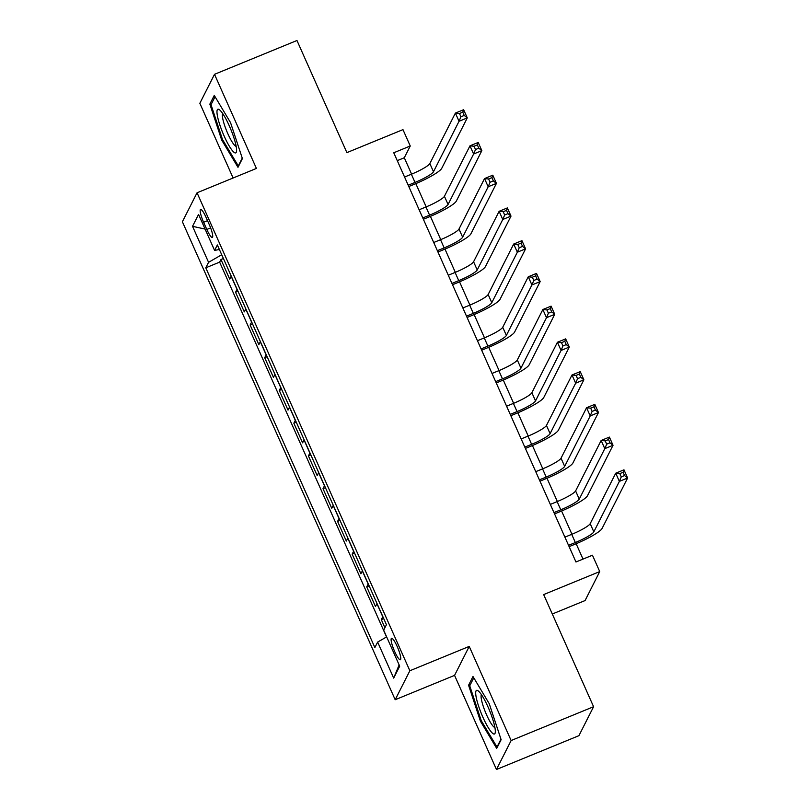 <?xml version="1.0" encoding="UTF-8"?>
<svg xmlns="http://www.w3.org/2000/svg" width="810" height="810" viewBox="0 0 810 810"><rect width="100%" height="100%" fill="white"/><g stroke="black" fill="none" stroke-linecap="round" stroke-linejoin="round"><path stroke-width="1.21" d="M397.204 646.522A11.613 2.147 -112.3 0 0 391.534 638.29A11.613 2.147 -112.3 0 0 394.662 651.534A11.613 2.147 -112.3 0 0 400.342 659.765A11.613 2.147 -112.3 0 0 397.204 646.522M552.309 614L585.073 600.564L599.734 571.587L592.444 555.225L575.961 561.988L393.761 152.766L410.255 146.002L402.965 129.63L346.893 152.624L296.966 40.5L214.508 74.317L199.847 103.285L233.108 177.998M496.459 769.5L578.917 735.683L593.588 706.715L511.13 740.532L469.223 646.41L409.86 670.751L395.189 699.729L454.562 675.378L496.459 769.5L511.13 740.532M409.86 670.751L197.053 192.78L182.382 221.758L395.189 699.729M231.255 276.139A14.509 2.258 156 0 0 231.164 276.291L229.716 279.146L220.978 259.504L223.408 258.511M237.087 289.231A14.509 2.258 156 0 0 236.996 289.383L235.548 292.238L237.978 291.246M235.548 292.238L244.296 311.88L245.744 309.025A14.509 2.258 156 0 1 245.835 308.873M260.405 341.607A14.509 2.258 156 0 0 260.314 341.769L258.866 344.625L250.128 324.982L252.558 323.98M274.985 374.352A14.509 2.258 156 0 0 274.894 374.503L273.446 377.359L264.698 357.716L267.128 356.724M289.555 407.086A14.509 2.258 156 0 0 289.474 407.238L288.026 410.103L279.278 390.46L281.708 389.458M304.135 439.83A14.509 2.258 156 0 0 304.044 439.982L302.596 442.837L293.848 423.195L296.288 422.192M318.705 472.564A14.509 2.258 156 0 0 318.624 472.716L317.176 475.571L308.428 455.929L310.858 454.936M333.285 505.298A14.509 2.258 156 0 0 333.193 505.45L331.746 508.315L323.008 488.673L325.438 487.671M347.865 538.042A14.509 2.258 156 0 0 347.774 538.194L346.326 541.05L337.578 521.407L340.008 520.405M362.434 570.777A14.509 2.258 156 0 0 362.343 570.928L360.906 573.784L352.158 554.141L354.588 553.149M377.014 603.511A14.509 2.258 156 0 0 376.923 603.663L375.475 606.528L366.727 586.885L369.168 585.883M203.614 222.264L206.823 229.463A11.249 2.086 -112.3 0 0 212.321 237.441A11.249 2.086 -112.3 0 0 209.284 224.613L206.074 217.414A11.249 2.086 -112.3 0 0 200.576 209.436A11.249 2.086 -112.3 0 0 203.614 222.264L207.522 220.664M221.717 254.725L208.565 262.329L205.791 267.806L374.868 647.565L377.642 642.087L393.68 678.102L399.705 666.195L383.667 630.18L386.441 624.702L217.363 244.944L214.589 250.422L219.388 249.48M208.565 262.329L192.537 226.314L198.561 214.417L214.589 250.422M220.978 259.504L219.642 262.126L386.532 636.954M382.846 616.612A14.509 2.258 -24 0 0 382.755 616.764L381.308 619.62L384.912 627.72M366.727 586.885L368.175 584.02A14.509 2.258 -24 0 1 368.267 583.868M352.158 554.141L353.606 551.286A14.509 2.258 -24 0 1 353.686 551.134M337.578 521.407L339.025 518.552A14.509 2.258 -24 0 1 339.117 518.4M323.008 488.673L324.456 485.808A14.509 2.258 -24 0 1 324.537 485.656M308.428 455.929L309.876 453.074A14.509 2.258 -24 0 1 309.967 452.922M293.848 423.195L295.296 420.339A14.509 2.258 -24 0 1 295.387 420.188M279.278 390.46L280.726 387.595A14.509 2.258 -24 0 1 280.817 387.443M264.698 357.716L266.146 354.861A14.509 2.258 -24 0 1 266.237 354.709M250.128 324.982L251.576 322.127A14.509 2.258 -24 0 1 251.657 321.965M599.734 571.587L543.662 594.581L593.588 706.715M197.053 192.78L256.416 168.44L214.508 74.317M411.601 174.14L404.301 157.748L410.255 146.002M582.997 559.092L576.163 543.743M571.941 534.256L561.583 510.999M557.361 501.522L547.013 478.264M542.791 468.777L532.433 445.53M528.211 436.043L517.863 412.786M513.631 403.309L503.283 380.052M499.061 370.565L488.703 347.318M484.481 337.831L474.133 314.574M469.911 305.087L459.553 281.839M455.331 272.352L444.984 249.105M440.751 239.618L430.404 216.361M426.181 206.874L415.824 183.627M397.264 160.633L404.301 157.748M219.642 262.126L205.791 267.806M381.308 619.62L383.738 618.617M377.642 642.087L386.653 636.883M205.092 229.088L192.537 226.314M393.68 678.102L399.138 664.909M221.707 140.09L237.988 167.316L242.403 158.588L230.546 122.634L214.275 95.408L209.851 104.136L221.707 140.09L222.608 139.715M469.223 646.41L454.562 675.378M501.127 739.682L489.26 703.728L472.989 676.502L468.575 685.23L480.431 721.183L496.702 748.41L501.127 739.682M211.694 103.376L209.851 104.136M481.332 720.809L480.431 721.183M470.418 684.47L468.575 685.23M408.21 185.217L415.014 182.422A18.134 2.825 156 0 0 433.492 171.74L459.037 121.277L455.392 113.086L463.644 109.715L467.279 117.895L441.733 168.358A27.206 4.232 -24 0 1 414.031 184.376L408.787 186.523M404.565 177.025L411.379 174.231A18.134 2.825 156 0 0 429.847 163.559L455.392 113.086L459.472 113.511L460.93 116.792L464.231 115.435L462.773 112.165L459.472 113.511M464.231 115.435L467.279 117.895L459.037 121.277L460.93 116.792M462.773 112.165L463.644 109.715M229.362 126.006A23.581 4.374 -112.3 0 0 219.652 109.927A23.581 4.374 -112.3 0 0 224.208 136.181A23.581 4.374 -112.3 0 0 236.56 151.166A23.581 4.374 -112.3 0 0 229.362 126.006M222.72 113.582A17.85 3.311 -112.3 0 0 227.843 133.711A17.85 3.311 -112.3 0 0 236.186 146.407M238.798 165.716L238.282 165.928L222.507 139.543L211.025 104.703L215.065 96.724M242.241 158.102L238.282 165.928M478.589 691.213A23.581 4.374 -112.3 0 0 478.376 691.021A23.581 4.374 -112.3 0 0 478.649 706.29A23.581 4.374 -112.3 0 0 492.429 733.161A23.581 4.374 -112.3 0 0 495.285 732.26A23.581 4.374 -112.3 0 0 489.696 710.876A23.581 4.374 -112.3 0 0 478.589 691.213M481.444 694.676A17.85 3.311 -112.3 0 0 484.623 710.117A17.85 3.311 -112.3 0 0 493.756 726.833A17.85 3.311 -112.3 0 0 494.9 727.501M500.965 739.196L496.996 747.022L481.231 720.637L469.739 685.807L473.779 677.818M497.512 746.81L496.996 747.022M422.779 217.951L429.594 215.156A18.134 2.825 156 0 0 448.072 204.474L473.617 154.011L469.972 145.83L478.214 142.449L481.859 150.63L456.313 201.093A27.206 4.232 -24 0 1 428.601 217.11L423.367 219.267M419.134 209.77L425.949 206.975A18.134 2.825 156 0 0 444.427 196.293L469.972 145.83L474.052 146.256L475.51 149.526L478.811 148.169L477.353 144.899L474.052 146.256M478.811 148.169L481.859 150.63L473.617 154.011L475.51 149.526M477.353 144.899L478.214 142.449M437.359 250.685L444.174 247.89A18.134 2.825 156 0 0 462.642 237.219L488.187 186.756L484.542 178.565L492.794 175.183L496.439 183.374L470.893 233.837A27.206 4.232 -24 0 1 443.181 249.855L437.947 252.001M433.714 242.504L440.529 239.709A18.134 2.825 156 0 0 458.997 229.027L484.542 178.565L488.622 178.99L490.08 182.26L493.381 180.913L491.923 177.633L488.622 178.99M493.381 180.913L496.439 183.374L488.187 186.756L490.08 182.26M491.923 177.633L492.794 175.183M451.929 283.429L458.743 280.635A18.134 2.825 156 0 0 477.222 269.953L502.767 219.49L499.122 211.309L507.364 207.927L511.009 216.108L485.463 266.571A27.206 4.232 -24 0 1 457.751 282.589L452.517 284.735M448.294 275.238L455.099 272.443A18.134 2.825 156 0 0 473.577 261.772L499.122 211.309L503.202 211.724L504.66 215.004L507.961 213.648L506.503 210.377L503.202 211.724M507.961 213.648L511.009 216.108L502.767 219.49L504.66 215.004M506.503 210.377L507.364 207.927M466.509 316.163L473.324 313.369A18.134 2.825 156 0 0 491.791 302.697L517.337 252.224L513.692 244.043L521.944 240.661L525.589 248.842L500.043 299.315A27.206 4.232 -24 0 1 472.331 315.323L467.097 317.479M462.864 307.982L469.678 305.188A18.134 2.825 156 0 0 488.147 294.506L513.692 244.043L517.782 244.468L519.24 247.738L522.531 246.382L521.073 243.111L517.782 244.468M522.531 246.382L525.589 248.842L517.337 252.224L519.24 247.738M521.073 243.111L521.944 240.661M481.089 348.897L487.893 346.113A18.134 2.825 156 0 0 506.371 335.431L531.917 284.968L528.272 276.777L536.514 273.395L540.159 281.586L514.613 332.049A27.206 4.232 -24 0 1 486.911 348.067L481.666 350.214M477.444 340.716L484.258 337.922A18.134 2.825 156 0 0 502.726 327.25L528.272 276.777L532.352 277.202L533.81 280.473L537.111 279.126L535.653 275.845L532.352 277.202M537.111 279.126L540.159 281.586L531.917 284.968L533.81 280.473M535.653 275.845L536.514 273.395M495.659 381.642L502.473 378.847A18.134 2.825 156 0 0 520.941 368.165L546.497 317.702L542.852 309.521L551.094 306.139L554.739 314.32L529.193 364.783A27.206 4.232 -24 0 1 501.481 380.801L496.246 382.948M492.014 373.45L498.828 370.666A18.134 2.825 156 0 0 517.307 359.984L542.852 309.521L546.932 309.936L548.39 313.217L551.691 311.86L550.233 308.59L546.932 309.936M551.691 311.86L554.739 314.32L546.497 317.702L548.39 313.217M550.233 308.59L551.094 306.139M510.239 414.376L517.053 411.581A18.134 2.825 156 0 0 535.521 400.909L561.067 350.436L557.422 342.255L565.674 338.874L569.308 347.055L543.763 397.528A27.206 4.232 -24 0 1 516.061 413.546L510.816 415.692M506.594 406.195L513.408 403.4A18.134 2.825 156 0 0 531.876 392.718L557.422 342.255L561.502 342.681L562.96 345.951L566.261 344.594L564.803 341.324L561.502 342.681M566.261 344.594L569.308 347.055L561.067 350.436L562.96 345.951M564.803 341.324L565.674 338.874M524.809 447.11L531.623 444.325A18.134 2.825 156 0 0 550.101 433.644L575.647 383.181L572.002 374.99L580.244 371.608L583.888 379.799L558.343 430.262A27.206 4.232 -24 0 1 530.631 446.28L525.396 448.426M521.164 438.929L527.978 436.134A18.134 2.825 156 0 0 546.456 425.463L572.002 374.99L576.082 375.415L577.54 378.685L580.841 377.339L579.383 374.058L576.082 375.415M580.841 377.339L583.888 379.799L575.647 383.181L577.54 378.685M579.383 374.058L580.244 371.608M539.389 479.854L546.203 477.06A18.134 2.825 156 0 0 564.671 466.378L590.217 415.915L586.572 407.734L594.823 404.352L598.469 412.533L572.923 462.996A27.206 4.232 -24 0 1 545.211 479.014L539.976 481.16M535.744 471.663L542.558 468.879A18.134 2.825 156 0 0 561.026 458.197L586.572 407.734L590.662 408.149L592.11 411.429L595.411 410.073L593.953 406.802L590.662 408.149M595.411 410.073L598.469 412.533L590.217 415.915L592.11 411.429M593.953 406.802L594.823 404.352M553.969 512.588L560.773 509.794A18.134 2.825 156 0 0 579.251 499.122L604.797 448.649L601.152 440.468L609.393 437.086L613.038 445.267L587.493 495.74A27.206 4.232 -24 0 1 559.781 511.758L554.546 513.904M550.324 504.407L557.128 501.613A18.134 2.825 156 0 0 575.606 490.931L601.152 440.468L605.232 440.893L606.69 444.163L609.991 442.817L608.533 439.536L605.232 440.893M609.991 442.817L613.038 445.267L604.797 448.649L606.69 444.163M608.533 439.536L609.393 437.086M568.539 545.332L575.353 542.538A18.134 2.825 156 0 0 593.821 531.856L619.366 481.393L615.732 473.202L623.973 469.82L627.618 478.011L602.073 528.474A27.206 4.232 -24 0 1 574.361 544.492L569.126 546.639M564.894 537.141L571.708 534.347A18.134 2.825 156 0 0 590.186 523.675L615.732 473.202L619.812 473.627L621.27 476.898L624.561 475.551L623.103 472.281L619.812 473.627M624.561 475.551L627.618 478.011L619.366 481.393L621.27 476.898M623.103 472.281L623.973 469.82M236.996 289.383L231.164 276.291M382.755 616.764L376.923 603.663M368.175 584.02L362.343 570.928M353.606 551.286L347.774 538.194M339.025 518.552L333.193 505.45M324.456 485.808L318.624 472.716M309.876 453.074L304.044 439.982M295.296 420.339L289.474 407.238M280.726 387.595L274.894 374.503M266.146 354.861L260.314 341.769M251.576 322.127L245.744 309.025M210.63 227.904L206.823 229.463M411.379 174.231L415.014 182.422M429.847 163.559L433.492 171.74M425.949 206.975L429.594 215.156M444.427 196.293L448.072 204.474M440.529 239.709L444.174 247.89M458.997 229.027L462.642 237.219M455.099 272.443L458.743 280.635M473.577 261.772L477.222 269.953M469.678 305.188L473.324 313.369M488.147 294.506L491.791 302.697M484.258 337.922L487.893 346.113M502.726 327.25L506.371 335.431M498.828 370.666L502.473 378.847M517.307 359.984L520.941 368.165M513.408 403.4L517.053 411.581M531.876 392.718L535.521 400.909M527.978 436.134L531.623 444.325M546.456 425.463L550.101 433.644M542.558 468.879L546.203 477.06M561.026 458.197L564.671 466.378M557.128 501.613L560.773 509.794M575.606 490.931L579.251 499.122M571.708 534.347L575.353 542.538M590.186 523.675L593.821 531.856"/></g></svg>
